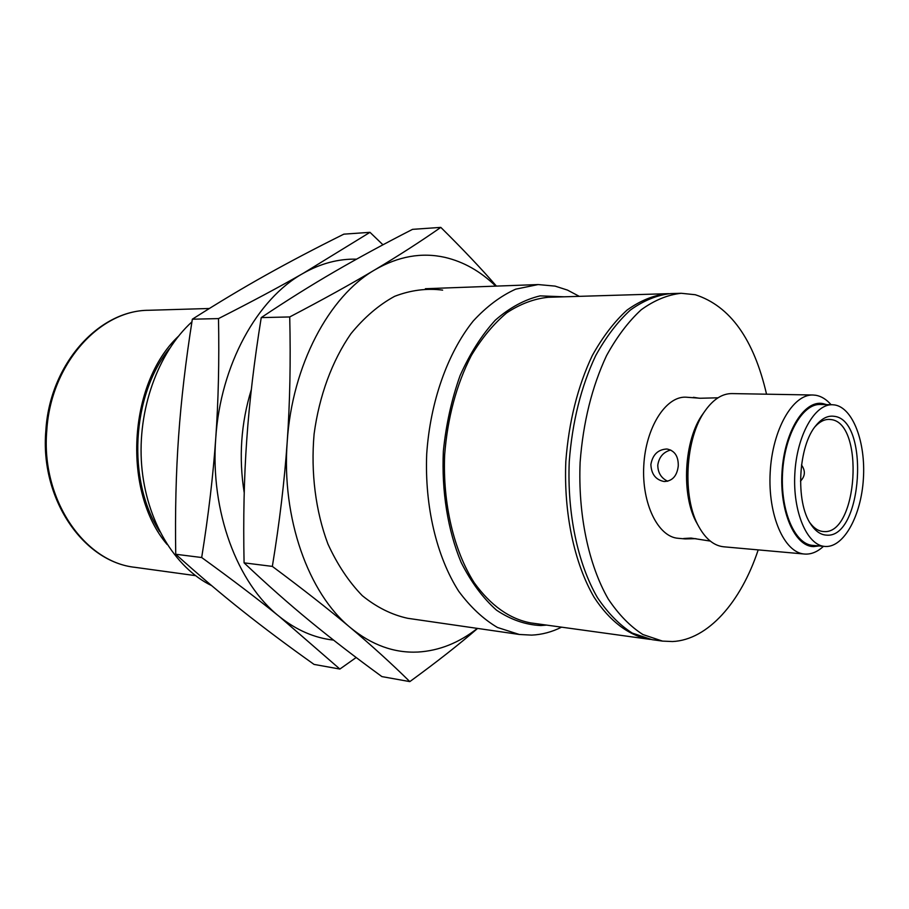 <?xml version="1.0" encoding="UTF-8"?>
<svg xmlns="http://www.w3.org/2000/svg" width="909" height="909" viewBox="0 0 909 909"><rect width="100%" height="100%" fill="white"/><g stroke="black" fill="none" stroke-linecap="round" stroke-linejoin="round"><path stroke-width="1.36" d="M809.885 522.709C813.862 528.152 818.293 531.083 823.179 531.515L823.622 531.538C857.755 535.253 864.948 422.515 830.815 419.549L829.213 419.401C824.293 419.299 819.566 421.742 815.021 426.73M826.44 535.128C862.516 538.901 870.118 419.583 834.064 416.299C827.826 415.413 821.85 418.424 816.123 425.31C798.216 445.603 795.17 502.098 810.805 524.22C815.396 531.174 820.611 534.81 826.44 535.128M825.713 546.491C844.097 547.138 861.175 515.437 863.38 478.952C865.834 442.49 852.994 407.925 834.792 404.959L832.428 404.744C814.634 403.891 796.75 435.638 794.83 473.748C792.659 511.847 807.033 545.343 824.815 546.434L825.713 546.491M832.428 404.744L820.327 404.471C802.42 403.63 784.467 435.195 782.547 473.089C780.388 510.972 794.864 544.309 812.748 545.4L824.815 546.434M826.554 404.607L822.77 403.551C804.215 399.937 784.478 431.65 782.047 471.476C779.32 511.267 794.75 546.536 813.578 546.604L818.986 545.934M831.076 404.71C826.474 399.426 821.429 396.29 815.941 395.29L812.998 395.006C792.739 394.12 772.355 429.65 770.184 472.43C767.753 515.198 784.217 552.729 804.442 554.036L805.726 554.104C811.873 554.183 817.793 551.593 823.486 546.32M812.998 395.006L731.893 393.586C722.382 393.552 713.565 399.119 705.464 410.311C685.045 437.559 681.795 497.996 699.18 527.3C706.032 539.298 714.19 545.786 723.655 546.786L804.442 554.036M705.464 410.311L703.009 413.777C683.829 439.411 680.784 496.03 697.112 523.584L699.18 527.3M766.537 394.188C753.811 339.125 730.063 305.981 695.283 294.732L681.216 293.277C667.683 294.777 654.355 300.265 641.209 309.764C628.449 321.513 616.893 336.796 606.542 355.624C591.964 386.779 583.158 422.31 580.124 462.204C577.942 514.505 588.577 564.864 608.212 598.963C618.677 614.598 630.244 626.46 642.913 634.539L662.513 641.106L672.524 641.538C707.906 639.925 740.937 602.144 758.197 549.888M681.216 293.277L670.581 293.596C657.002 295.095 643.629 300.561 630.437 310.003C617.654 321.695 606.064 336.898 595.69 355.624C581.09 386.609 572.272 421.946 569.25 461.624C567.08 513.63 577.76 563.728 597.474 597.668C607.973 613.234 619.586 625.04 632.3 633.096L651.98 639.652L662.513 641.106M668.865 293.675L667.229 293.698C653.639 295.186 640.243 300.652 627.051 310.083C614.245 321.752 602.656 336.932 592.27 355.624C577.658 386.552 568.841 421.833 565.818 461.442C563.66 513.358 574.352 563.364 594.1 597.258C609.609 621.108 628.608 635.368 648.651 639.186L650.355 639.402M667.229 293.698L548.127 297.288C534.106 298.731 520.323 303.913 506.779 312.81C493.667 323.809 481.815 338.091 471.248 355.658C456.42 384.689 447.546 417.799 444.637 454.954C442.66 503.666 453.83 550.695 474.248 582.771C490.712 605.519 509.506 618.893 530.617 622.892L648.651 639.186M564.182 296.8L540.116 295.879C524.618 299.55 509.699 307.628 495.348 320.138C481.702 335.08 469.942 353.567 460.09 375.599C451.659 399.199 446.092 424.355 443.365 451.057C441.49 491.303 447.807 530.379 461.124 562.376C471.123 582.18 482.929 598.111 496.53 610.178C510.79 619.722 525.572 624.847 540.855 625.551L546.593 625.097M579.306 296.345L567.455 290.085L555.058 286.108L538.151 284.562L515.653 289.176C500.7 295.948 486.542 306.56 473.203 321.036C447.626 352.897 430.207 401.767 426.707 453.989C424.583 506.279 436.661 556.751 458.67 591.202C470.385 607.03 483.315 619.12 497.462 627.471L519.334 634.471L531.651 635.118C541.889 634.664 551.865 632.016 561.58 627.165M191.913 321.866C157.893 352.76 137.259 410.016 141.656 465.238C146.088 520.482 174.733 567.739 211.627 585.623M169.54 348.477C131.464 395.21 126.862 481.031 159.734 531.572M178.312 336.375C127.987 383.734 122.192 492.076 167.165 544.536M718.008 397.801L700.26 398.256L685.738 397.165C665.615 396.313 645.685 427.787 643.777 465.658C641.606 503.518 658.059 536.969 678.159 538.298L685.17 538.912L683.682 538.492L691.101 538.083L710.293 541.082M667.717 481.259C661.173 478.123 657.866 472.737 657.786 465.113C659.025 457.091 663.32 452.057 670.683 450.012M678.273 465.908C677.069 475.952 672.387 481.156 664.206 481.531C655.775 479.907 651.333 474.214 650.878 464.465C652.662 454.739 657.889 449.591 666.57 449.023L667.274 449.069C674.773 450.739 678.444 456.352 678.273 465.908M695.964 538.662L685.17 538.912M693.408 397.313L699.328 398.233M801.488 464.988C805.601 470.76 805.272 476.146 800.488 481.122M407.732 618.302C391.79 614.836 376.644 607.292 362.305 595.679C348.806 581.794 337.341 564.557 327.91 543.957C315.605 511.165 310.708 472.703 314.094 434.07C319.207 395.756 332.183 360.714 350.931 333.717C364.293 317.366 378.871 304.89 394.654 296.311C410.732 290.141 426.73 288.073 442.638 290.13M477.384 628.392C459 642.868 439.195 650.753 417.97 652.048C394.233 653.196 371.701 645.06 350.385 627.63C308.435 593.463 281.404 518.266 287.21 441.831C292.062 365.304 329.092 296.073 375.019 269.734C398.381 256.293 421.662 252.168 444.865 257.349C463.624 261.747 480.577 271.337 495.723 286.13M409.823 681.614L381.905 676.603C355.544 657.4 331.671 639.004 310.264 621.415C288.96 603.94 266.905 584.419 244.078 562.853C243.18 518.675 244.067 477.657 246.748 439.774C249.373 401.892 254.202 361.168 261.235 317.605C286.699 300.549 311.117 285.256 334.489 271.711C357.976 258.065 383.996 243.953 412.538 229.352L440.808 227.386C420.424 241.646 398.483 255.759 375.019 269.734C351.749 283.619 323.32 299.356 289.721 316.946C290.778 361.237 289.937 402.869 287.21 441.831C284.517 480.793 279.563 522.323 272.348 566.398C303.197 589.373 329.217 609.78 350.385 627.63C371.724 645.606 391.54 663.593 409.823 681.614C436.422 662.218 459.011 644.492 477.6 628.426M244.078 562.853L272.348 566.398M261.235 317.605L289.721 316.946M496.428 286.108C481.168 268.519 462.624 248.941 440.808 227.386M244.214 492.712C238.612 457.67 240.976 423.321 251.316 389.666M333.523 640.095C314.491 637.993 296.482 630.176 279.483 616.643C237.306 583.544 210.127 511.381 215.751 438.206C220.444 364.929 257.292 298.606 303.367 273.223C320.866 263.405 338.591 258.713 356.544 259.167M339.875 669.058L314.059 664.411C287.835 645.788 263.985 627.96 242.521 610.916C221.137 593.986 198.878 575.102 175.732 554.263C175.051 511.949 176.016 472.635 178.607 436.32C181.152 400.005 185.72 360.964 192.333 319.207C218.046 302.822 242.612 288.096 266.007 275.041C289.517 261.883 315.457 248.259 343.829 234.158L369.986 232.329L303.367 273.223C280.017 286.596 251.725 301.72 218.501 318.593C219.308 361.021 218.399 400.892 215.751 438.206C213.149 475.521 208.456 515.289 201.684 557.524C232.25 579.658 258.179 599.361 279.483 616.643L339.875 669.058L356.169 657.514M175.732 554.263L201.684 557.524M192.333 319.207L218.501 318.593M382.95 244.794L369.986 232.329M209.365 308.492L148.94 310.276C99.399 310.094 50.62 364.27 46.768 430.718C40.791 499.177 84.219 562.16 135.1 567.341L195.469 575.636M538.151 284.562L425.389 288.721M519.334 634.471L407.652 618.29M135.1 567.341C83.219 561.887 39.894 498.734 45.848 430.696C49.665 364.634 98.399 310.242 148.94 310.276"/></g></svg>
